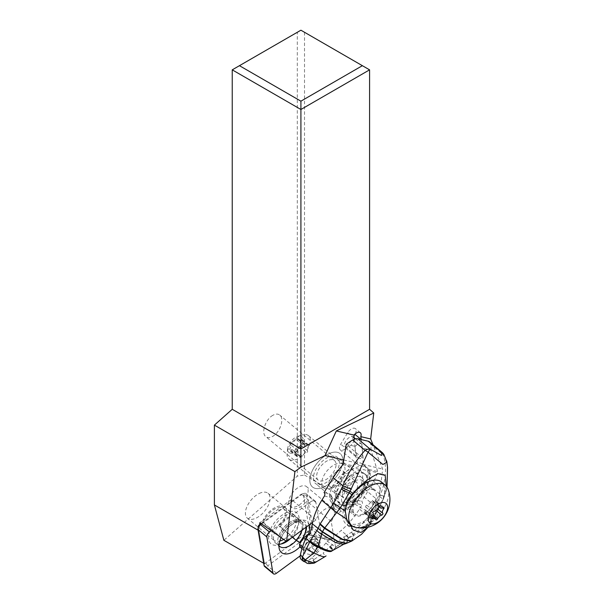 <?xml version="1.0" encoding="UTF-8"?>
<svg xmlns="http://www.w3.org/2000/svg" width="604" height="604" viewBox="0 0 604 604"><rect width="100%" height="100%" fill="white"/><g stroke="black" fill="none" stroke-linecap="round" stroke-linejoin="round"><path stroke-width="0.45" stroke-dasharray="3.02 2.27" d="M232.238 69.845L297.304 32.284L297.304 476.148L223.865 540.286M272.857 415.31C265.503 419.184 260.868 433.121 265.775 436.609C267.595 438.006 269.897 437.93 272.683 436.39C280.037 432.517 284.673 418.58 279.765 415.091C277.953 413.695 275.651 413.77 272.857 415.31M369.58 69.845L300.913 30.2L297.304 32.284M304.514 32.284L304.514 475.084L297.304 476.148M259.622 524.665L258.905 530.644L264.529 563.766L263.706 563.29M304.514 475.084L376.956 516.911L335.575 547.232L311.453 529.383L306.636 501.003A12.744 6.886 129.7 0 1 299.131 507.632A12.744 6.886 129.7 0 1 292.14 507.783L290.29 506.25A12.744 6.886 -50.3 0 1 290.184 496.616A12.744 6.886 -50.3 0 1 299.584 486.786A12.744 6.886 -50.3 0 1 306.575 486.635A12.744 6.886 -50.3 0 1 306.681 496.269A12.744 6.886 -50.3 0 1 297.281 506.099A12.744 6.886 -50.3 0 1 290.29 506.25M264.529 563.766L311.453 529.383M335.575 547.232L331.188 521.403A12.744 6.886 129.7 0 0 332.978 508.568A12.744 6.886 129.7 0 0 325.986 508.719A12.744 6.886 129.7 0 0 315.998 519.923L291.445 499.523A12.744 6.886 129.7 0 0 292.14 507.783M291.445 499.523L259.856 522.671M283.684 539.417A16.187 8.743 129.7 0 0 294.873 526.907A16.187 8.743 129.7 0 0 294.48 515.235A16.187 8.743 129.7 0 0 285.601 515.423A16.187 8.743 129.7 0 0 273.665 527.911A16.187 8.743 129.7 0 0 273.793 540.142A16.187 8.743 129.7 0 0 279.803 541.025M258.905 530.644L258.082 530.169M315.998 519.923L312.593 522.415M376.956 516.911L382.664 469.036L372.97 444.733M343.714 459.954L357.636 463.2A6.372 3.443 129.7 0 0 358.414 464.967A6.372 3.443 129.7 0 0 362.77 464.393L382.664 469.036M344.197 503.223A21.668 11.703 129.7 0 0 360.173 486.507A21.668 11.703 129.7 0 0 359.999 470.139A21.668 11.703 129.7 0 0 348.108 470.388A21.668 11.703 129.7 0 0 332.132 487.096A21.668 11.703 129.7 0 0 332.313 503.472A21.668 11.703 129.7 0 0 344.197 503.223M357.636 463.2L355.96 456.805L354.186 439.274M353.944 436.012L347.949 445.827A6.372 3.443 -50.3 0 1 340.256 449.889A6.372 3.443 -50.3 0 1 340.709 444.144L347.708 432.683A6.372 3.443 -50.3 0 1 350.637 429.467A6.372 3.443 -50.3 0 1 355.401 428.621A6.372 3.443 -50.3 0 1 355.243 433.846M361.215 439.569L363.193 458.496L362.77 464.393M331.188 521.403L306.636 501.003M324.393 486.771A21.668 11.703 -50.3 0 1 312.51 487.02A21.668 11.703 -50.3 0 1 312.328 470.652A21.668 11.703 -50.3 0 1 328.304 453.936A21.668 11.703 -50.3 0 1 340.195 453.687A21.668 11.703 -50.3 0 1 340.369 470.063A21.668 11.703 -50.3 0 1 324.393 486.771M327.504 460.701A12.744 6.886 129.7 0 0 318.104 470.531A12.744 6.886 129.7 0 0 318.21 480.157A12.744 6.886 129.7 0 0 325.201 480.014A12.744 6.886 129.7 0 0 334.601 470.184A12.744 6.886 129.7 0 0 334.495 460.55A12.744 6.886 129.7 0 0 327.504 460.701M259.192 493.491A16.187 8.743 -50.3 0 1 268.07 493.302A16.187 8.743 -50.3 0 1 268.206 505.533A16.187 8.743 -50.3 0 1 256.27 518.021A16.187 8.743 -50.3 0 1 247.391 518.209A16.187 8.743 -50.3 0 1 247.255 505.978A16.187 8.743 -50.3 0 1 259.192 493.491M362.551 472.992A21.668 11.703 -50.3 0 1 364.952 474.253A21.668 11.703 -50.3 0 1 361.622 496.443A21.668 11.703 -50.3 0 1 339.659 508.84A21.668 11.703 -50.3 0 1 337.258 507.579A21.668 11.703 -50.3 0 1 340.581 485.389A21.668 11.703 -50.3 0 1 362.551 472.992M360.127 476.783A17.078 9.219 129.7 0 0 342.815 486.56A17.078 9.219 129.7 0 0 340.195 504.053A17.078 9.219 129.7 0 0 342.083 505.05A17.078 9.219 129.7 0 0 359.395 495.272A17.078 9.219 129.7 0 0 362.015 477.779A17.078 9.219 129.7 0 0 360.127 476.783M337.795 452.426A21.668 11.703 129.7 0 0 315.832 464.831A21.668 11.703 129.7 0 0 312.51 487.02A21.668 11.703 129.7 0 0 314.911 488.281A21.668 11.703 129.7 0 0 336.873 475.876A21.668 11.703 129.7 0 0 340.195 453.687A21.668 11.703 129.7 0 0 337.795 452.426M317.334 484.484A17.078 9.219 -50.3 0 1 315.439 483.494A17.078 9.219 -50.3 0 1 318.059 466.001A17.078 9.219 -50.3 0 1 335.371 456.224A17.078 9.219 -50.3 0 1 337.258 457.22A17.078 9.219 -50.3 0 1 334.646 474.706A17.078 9.219 -50.3 0 1 317.334 484.484M290.222 453.136A10.193 5.504 129.7 0 0 301.192 446.001A10.193 5.504 129.7 0 0 300.588 436.156A10.193 5.504 129.7 0 0 297.681 436.375A10.193 5.504 129.7 0 0 287.685 448.41A10.193 5.504 129.7 0 0 290.222 453.136M301.222 440.21A4.288 2.318 129.7 0 0 300.324 444.748A1.163 0.627 -50.3 0 1 300.218 445.775A1.163 0.627 -50.3 0 1 299.199 446.582A4.288 2.318 129.7 0 0 295.024 450.358A1.163 0.627 -50.3 0 1 293.514 451.309A1.163 0.627 -50.3 0 1 293.378 451.029A4.288 2.318 129.7 0 0 292.864 449.988A4.288 2.318 129.7 0 0 292.306 449.716A4.288 2.318 129.7 0 0 290.109 450.259A1.163 0.627 -50.3 0 1 289.361 450.335A1.163 0.627 -50.3 0 1 289.58 449.089A4.288 2.318 129.7 0 0 290.486 444.552A1.163 0.627 -50.3 0 1 290.584 443.525A1.163 0.627 -50.3 0 1 291.604 442.717A4.288 2.318 129.7 0 0 295.779 438.934A1.163 0.627 -50.3 0 1 297.138 437.915A1.163 0.627 -50.3 0 1 297.289 437.991A1.163 0.627 -50.3 0 1 297.425 438.27A4.288 2.318 129.7 0 0 297.938 439.312A4.288 2.318 129.7 0 0 300.701 439.033A1.163 0.627 -50.3 0 1 301.298 438.889A1.163 0.627 -50.3 0 1 301.449 438.957A1.163 0.627 -50.3 0 1 301.222 440.21L308.485 446.235A1.163 0.627 129.7 0 0 308.712 444.989A1.163 0.627 129.7 0 0 308.553 444.921A1.163 0.627 129.7 0 0 307.964 445.065A4.288 2.318 -50.3 0 1 305.201 445.337A4.288 2.318 -50.3 0 1 304.688 444.302A1.163 0.627 129.7 0 0 304.552 444.023A1.163 0.627 129.7 0 0 304.401 443.948A1.163 0.627 129.7 0 0 303.042 444.967A4.288 2.318 -50.3 0 1 298.867 448.742A1.163 0.627 129.7 0 0 297.848 449.557A1.163 0.627 129.7 0 0 297.742 450.584A4.288 2.318 -50.3 0 1 296.843 455.122A1.163 0.627 129.7 0 0 296.617 456.367A1.163 0.627 129.7 0 0 297.364 456.292A4.288 2.318 -50.3 0 1 299.569 455.748A4.288 2.318 -50.3 0 1 300.128 456.02A4.288 2.318 -50.3 0 1 300.641 457.054A1.163 0.627 129.7 0 0 300.777 457.341A1.163 0.627 129.7 0 0 302.287 456.39A4.288 2.318 -50.3 0 1 306.462 452.615A1.163 0.627 129.7 0 0 307.481 451.8A1.163 0.627 129.7 0 0 307.587 450.78A4.288 2.318 -50.3 0 1 308.485 446.235M290.924 460.127A15.296 8.26 -50.3 0 1 288.931 459.153A15.296 8.26 -50.3 0 1 287.134 453.03A15.296 8.26 -50.3 0 1 302.121 434.978A15.296 8.26 -50.3 0 1 306.477 434.654A15.296 8.26 -50.3 0 1 308.478 435.627A15.296 8.26 -50.3 0 1 306.288 451.075A15.296 8.26 -50.3 0 1 290.924 460.127M341.139 463.442A15.296 8.26 -50.3 0 1 343.132 464.416A15.296 8.26 -50.3 0 1 340.943 479.863A15.296 8.26 -50.3 0 1 325.586 488.908A15.296 8.26 -50.3 0 1 323.585 487.941A15.296 8.26 -50.3 0 1 325.775 472.494A15.296 8.26 -50.3 0 1 341.139 463.442M345.39 505.359A15.296 8.26 -50.3 0 1 343.389 504.393A15.296 8.26 -50.3 0 1 345.579 488.946A15.296 8.26 -50.3 0 1 360.935 479.893A15.296 8.26 -50.3 0 1 362.936 480.859A15.296 8.26 -50.3 0 1 360.747 496.307A15.296 8.26 -50.3 0 1 345.39 505.359M372.494 489.489A15.296 8.26 -50.3 0 1 374.488 490.456A15.296 8.26 -50.3 0 1 372.298 505.903A15.296 8.26 -50.3 0 1 356.941 514.955A15.296 8.26 -50.3 0 1 354.941 513.989A15.296 8.26 -50.3 0 1 357.13 498.542A15.296 8.26 -50.3 0 1 372.494 489.489M347.942 522.415A26.251 14.179 129.7 0 0 351.369 524.083A26.251 14.179 129.7 0 0 377.734 508.545A26.251 14.179 129.7 0 0 381.494 482.022M345.329 509.225A26.251 14.179 129.7 0 0 347.889 522.369M387.76 488.538A26.251 14.179 -50.3 0 1 379.546 514.54A26.251 14.179 -50.3 0 1 355.492 527.383M375.575 507.254A1.163 0.627 -50.3 0 1 375.469 508.281A1.163 0.627 -50.3 0 1 374.457 509.089A4.288 2.318 129.7 0 0 370.282 512.864A1.163 0.627 -50.3 0 1 368.772 513.815A1.163 0.627 -50.3 0 1 368.629 513.536A4.288 2.318 129.7 0 0 368.123 512.494A4.288 2.318 129.7 0 0 367.564 512.222A4.288 2.318 129.7 0 0 365.36 512.773A1.163 0.627 -50.3 0 1 364.612 512.841A1.163 0.627 -50.3 0 1 364.831 511.596A4.288 2.318 129.7 0 0 365.737 507.058A1.163 0.627 -50.3 0 1 365.843 506.031A1.163 0.627 -50.3 0 1 366.862 505.223A4.288 2.318 129.7 0 0 371.037 501.448A1.163 0.627 -50.3 0 1 372.389 500.429A1.163 0.627 -50.3 0 1 372.54 500.497A1.163 0.627 -50.3 0 1 372.683 500.776A4.288 2.318 129.7 0 0 373.189 501.818A4.288 2.318 129.7 0 0 375.952 501.539A1.163 0.627 -50.3 0 1 376.549 501.396A1.163 0.627 -50.3 0 1 376.7 501.471A1.163 0.627 -50.3 0 1 376.481 502.717A4.288 2.318 129.7 0 0 375.575 507.254L377.485 508.84M314.261 563.117L314.488 562.037C318.723 560.716 322.43 558.791 325.601 556.261L323.11 553.105L329.542 546.892A9.77 1.608 -136.5 0 1 331.868 550.991L331.815 551.037M303.88 561.516L303.842 561.237C305.707 562.332 306.56 562.535 306.379 561.841C308.84 563.087 311.468 563.177 314.269 562.128L312.842 560.437C310.479 561.962 308.327 562.422 306.379 561.841L304.982 560.663A9.173 4.945 130.1 0 0 311.951 557.817A76.466 41.2 130.1 0 0 325.896 543.056A61.178 32.963 -49.9 0 1 328.825 539.614L330.169 540.044L332.276 539.002A61.178 32.963 -49.9 0 1 341.086 530.516A50.978 27.467 130.1 0 0 359.418 509.044L362.022 504.816A2.552 2.069 103.1 0 0 361.69 501.312L370.826 486.514A50.978 27.467 130.1 0 0 377.613 472.736L377.666 471.543L367.156 469.097L367.776 470.441A21.668 11.672 -49.9 0 1 363.789 485.843A21.668 11.672 -49.9 0 1 348.576 499.742A16.059 8.652 -49.9 0 1 337.493 501.184A16.059 8.652 -49.9 0 1 335.567 496.714A21.668 11.672 -49.9 0 1 352.827 466.952L353.974 466.016C356.609 462.211 359.773 461.788 363.472 464.74L367.156 469.097M311.951 557.817L314.042 559.576L312.842 560.437M304.982 560.663L302.461 560.074L303.842 561.237L302.883 560.859M301.245 559.485A9.173 4.945 130.1 0 0 302.461 560.074M308.727 534.925L328.825 539.614M325.896 543.056L329.965 546.477L329.542 546.892M313.363 560.089L314.488 562.037L314.042 559.576L323.11 553.105M324.061 492.547L329.135 493.725A10.193 5.496 -49.9 0 1 330.479 494.382A10.193 5.496 -49.9 0 1 331.634 496.571L333.393 507.126A7.648 4.122 130.1 0 0 334.254 508.764A7.648 4.122 130.1 0 0 338.972 508.425L351.671 501.244A10.193 5.496 -49.9 0 1 356.617 500.135L361.69 501.312M351.392 541.222L353.393 535.484L353.982 535.144C360.837 531.278 366.477 526.416 370.894 520.557A10.193 2.748 36.1 0 0 368.289 516.511L359.418 509.044M386.152 490.916L387.036 487.141L383.178 499.289C380.611 504.997 377.711 510.35 374.472 515.355L370.954 520.482A10.193 2.733 35.9 0 0 368.334 516.443L368.319 516.465A10.193 2.733 -144.1 0 1 370.939 520.505L369.837 524.672L367.987 527.224M370.954 520.482L369.867 524.634L378.784 508.576A28.041 15.108 -49.9 0 1 352.691 526.273M349.807 525.956A28.041 15.108 -49.9 0 1 346.213 524.174A28.041 15.108 -49.9 0 1 347.021 501.297M351.528 532.215L353.393 535.484L348.848 538.058L346.711 535.25L352.155 531.807C358.602 527.632 363.978 522.528 368.289 516.511A26.38 21.434 103.1 0 0 368.319 516.465A73.514 59.736 -76.9 0 0 371.551 511.664A98.724 80.219 -76.9 0 0 379.637 496.579A37.622 30.562 -76.9 0 0 380.233 495.167L380.452 494.616C386.16 480.165 387.028 466.816 383.064 454.578A10.193 5.715 160.5 0 1 384.68 456.088L383.933 454.57M346.605 543.321L348.848 538.058M329.761 546.68A9.8 1.638 43.4 0 1 332.087 550.795L332.298 550.606C332.562 550.063 331.785 548.689 329.965 546.477L346.711 535.25L341.086 530.516M346.636 535.287L348.75 538.111L348.327 538.368L346.213 535.506M343.502 544.363L345.707 540.006L348.327 538.368L346.168 543.479M343.578 536.903L345.707 540.006C340.369 543.676 336.073 547.05 332.834 550.131A9.883 1.412 44.4 0 0 330.373 546.099M330.207 546.25A9.86 1.48 -135.9 0 1 332.63 550.312L332.494 550.44M348.576 499.742L350.222 501.131A21.668 11.672 130.1 0 0 365.435 487.224A21.668 11.672 130.1 0 0 367.081 467.775A21.668 11.672 130.1 0 0 346.311 474.525A21.668 11.672 130.1 0 0 337.213 498.096L335.567 496.714M346.251 444.31L355.167 446.386L355.25 449.142C355.771 453.415 356.926 456.428 358.723 458.194C361.464 459.599 362.717 457.137 362.483 450.826L362.022 447.987L370.947 450.063L377.666 471.543M370.947 450.063A50.978 27.467 130.1 0 0 370.743 444.212A10.193 5.496 130.1 0 0 369.565 441.864M387.496 466.892L384.68 456.088L386.749 461.079M384.167 496.933A10.193 1.034 21.3 0 0 380.452 494.616L370.826 486.514M381.894 452.237A10.193 5.496 -49.9 0 1 383.064 454.578L370.743 444.212M386.266 486.107L382.732 500.588L383.902 497.598A10.193 1.125 22 0 0 380.233 495.167M378.051 473.725A28.041 15.108 -49.9 0 1 385.178 475.356M379.637 496.579L383.178 499.289L378.784 508.576M337.213 498.096C337.394 499.304 338.414 497.568 340.256 492.894A16.059 8.652 -49.9 0 1 342 489.534L345.397 484.038A16.059 8.652 -49.9 0 1 364.854 473.876A16.059 8.652 -49.9 0 1 363.631 488.289L376.775 499.349L373.378 504.846L360.233 493.785A16.059 8.652 -49.9 0 1 357.923 497.009L353.385 500.588L350.222 501.131M342 489.534L355.144 500.595A16.059 8.652 130.1 0 0 353.921 515.008A16.059 8.652 130.1 0 0 373.378 504.846M355.144 500.595L358.542 495.099A16.059 8.652 130.1 0 1 377.998 484.936A16.059 8.652 130.1 0 1 376.775 499.349M371.551 511.664C373.687 513.649 374.669 514.88 374.472 515.355L374.012 517.485M355.167 446.386A6.372 3.435 -49.9 0 1 361.653 444A6.372 3.435 -49.9 0 1 362.022 447.987M352.955 442.808A6.372 3.435 130.1 0 0 353.438 437.092A6.372 3.435 130.1 0 0 345.722 441.124A6.372 3.435 130.1 0 0 345.231 446.839A6.372 3.435 130.1 0 0 352.955 442.808M363.631 488.289L360.233 493.785M306.847 535.861A12.744 6.863 130.1 0 1 313.521 535.899A12.744 6.863 130.1 0 1 315.024 540.656L311.105 546.998L315.046 550.319L318.512 544.702L319.901 546.492A13.107 7.059 -49.9 0 0 316.957 538.927A13.107 7.059 -49.9 0 0 306.583 543.389L307.217 542.717L306.583 543.389L307.217 542.717L306.938 542.007L303.472 547.617L303.51 553.068L311.755 554.985L312.064 552.245L315.046 550.319L316.579 551.875L311.755 554.985M301.992 548.704L303.948 550.976L303.51 553.068M303.623 550.274L303.472 547.617L302.574 546.862M299.667 546.748L308.35 548.772L312.064 552.245M318.512 544.702L317.651 542.868A12.744 6.863 130.1 0 0 317.478 540.301A12.744 6.863 130.1 0 0 316.149 538.111A12.744 6.863 130.1 0 0 306.069 540.165L306.938 542.007M306.069 540.165L305.314 539.531M308.35 548.772L311.105 546.998M315.024 540.656L317.651 542.868M280.218 526.492A16.693 9.015 129.7 0 0 284.544 507.201A16.693 9.015 129.7 0 0 272.827 508.878A16.693 9.015 129.7 0 0 262.219 522.294L263.291 522.543A14.911 8.056 -50.3 0 1 272.714 510.229A14.911 8.056 -50.3 0 1 283.404 508.576A14.911 8.056 -50.3 0 1 279.146 526.243L280.218 526.492L296.791 540.255L299.848 542.166M263.291 522.543L280.165 536.563L281.222 538.164L279.728 537.477L278.784 536.058L262.219 522.294M278.784 536.058A16.693 9.015 -50.3 0 1 297.787 519.742A16.693 9.015 -50.3 0 1 298.935 519.908A16.693 9.015 -50.3 0 1 301.109 520.965A16.693 9.015 -50.3 0 1 296.791 540.255M279.728 537.477A18.482 9.981 -50.3 0 1 300.566 519.901A18.482 9.981 -50.3 0 1 301.841 520.082A18.482 9.981 -50.3 0 1 306.53 526.862M281.366 537.786A16.935 9.143 -50.3 0 1 300.46 521.682A16.935 9.143 -50.3 0 1 301.63 521.848A16.935 9.143 -50.3 0 1 305.888 527.337M280.165 536.563A14.911 8.056 -50.3 0 1 297.311 521.501A14.911 8.056 -50.3 0 1 298.338 521.645A14.911 8.056 -50.3 0 1 300.279 522.596A14.911 8.056 -50.3 0 1 301.683 530.418M292.374 537.235L279.146 526.243M261.132 523.562L300.392 494.797A3.571 1.925 129.7 0 1 301.57 494.17A3.571 1.925 129.7 0 1 303.465 495.099L307.043 495.061A6.115 3.307 129.7 0 0 306.334 493.732A6.115 3.307 129.7 0 0 303.797 493.476A6.115 3.307 129.7 0 0 301.766 494.548L310.607 501.894A6.115 3.307 -50.3 0 1 315.182 501.078A6.115 3.307 -50.3 0 1 315.884 502.407L321.343 534.532A8.154 4.402 -50.3 0 1 316.073 544.234L300.188 555.869M310.607 501.894L271.287 530.705M309.263 524.861A20.136 10.872 129.7 0 0 303.155 520.052A20.136 10.872 129.7 0 0 281.117 537.613M299.901 546.945A20.136 10.872 129.7 0 0 308.176 534.797M276.458 573.256L267.61 565.91L307.225 536.888A8.154 4.402 129.7 0 0 312.494 527.186L308.923 527.224A5.61 3.028 129.7 0 1 305.299 533.891L307.225 536.888L316.073 544.234M258.248 526.484A1.533 0.823 129.7 0 0 258.248 526.764L264.363 562.792A1.533 0.823 129.7 0 0 265.684 562.92L305.299 533.891M303.465 495.099L308.923 527.224M280.966 544.023A20.136 10.872 -50.3 0 1 279.305 544.634A20.136 10.872 -50.3 0 1 268.614 539.425A20.136 10.872 -50.3 0 1 281.63 515.476A20.136 10.872 -50.3 0 1 298.995 517.16A20.136 10.872 -50.3 0 1 299.04 520.867A20.136 10.872 -50.3 0 1 286.039 541.071M315.884 502.407L307.043 495.061L312.494 527.186L321.343 534.532M300.392 494.797L301.766 494.548L261.653 523.932M265.684 562.92L267.61 565.91A4.077 2.205 -50.3 0 1 264.567 566.454M290.441 538.647A16.565 8.947 129.7 0 0 298.655 524.106A16.565 8.947 129.7 0 0 298.618 521.056A16.565 8.947 129.7 0 0 296.707 517.469A16.565 8.947 129.7 0 0 281.675 521.886A16.565 8.947 129.7 0 0 273.62 539.372A16.565 8.947 129.7 0 0 275.53 542.958A16.565 8.947 129.7 0 0 279.101 544.181M296.292 540.429A16.565 8.947 129.7 0 0 302.8 524.529A16.565 8.947 129.7 0 0 300.89 520.942A16.565 8.947 129.7 0 0 297.583 519.734A16.565 8.947 129.7 0 0 283.714 527.624A16.565 8.947 129.7 0 0 277.802 542.845A16.565 8.947 129.7 0 0 277.916 543.411A16.565 8.947 129.7 0 0 278.965 545.661M355.96 456.805L340.709 444.144M347.708 432.683L354.05 437.945M347.949 445.827L363.193 458.496M331.475 487.405A10.193 5.504 -50.3 0 1 330.146 486.764A10.193 5.504 -50.3 0 1 331.604 476.465A10.193 5.504 -50.3 0 1 341.841 470.425A10.193 5.504 -50.3 0 1 343.178 471.075A10.193 5.504 -50.3 0 1 341.713 481.373A10.193 5.504 -50.3 0 1 331.475 487.405M355.046 481.396A10.193 5.504 -50.3 0 1 356.375 482.045A10.193 5.504 -50.3 0 1 354.918 492.343A10.193 5.504 -50.3 0 1 344.68 498.376A10.193 5.504 -50.3 0 1 343.351 497.726A10.193 5.504 -50.3 0 1 344.808 487.428A10.193 5.504 -50.3 0 1 355.046 481.396M374.457 509.089L375.982 510.365M370.282 512.864L373.295 515.371M368.629 513.536L375.892 519.568M365.36 512.773L371.807 518.126M364.831 511.596L372.094 517.628M365.737 507.058L373 513.09M366.862 505.223L374.118 511.256M371.037 501.448L378.293 507.473M372.683 500.776L379.501 506.446M375.952 501.539L383.215 507.571M376.481 502.717L382.672 507.858M307.587 450.78L300.324 444.748M299.199 446.582L306.462 452.615M307.964 445.065L300.701 439.033M304.688 444.302L297.425 438.27M303.042 444.967L295.779 438.934M298.867 448.742L291.604 442.717M297.742 450.584L290.486 444.552M296.843 455.122L289.58 449.089M297.364 456.292L290.109 450.259M300.641 457.054L293.378 451.029M302.287 456.39L295.024 450.358M316.579 551.875L319.901 546.492M306.583 543.389L303.261 548.772M332.276 539.002L309.769 533.755M324.401 496.043L329.467 497.22A7.648 4.122 130.1 0 1 331.347 499.357L333.106 509.912A10.193 5.496 -49.9 0 0 340.543 511.641L353.249 504.461A7.648 4.122 130.1 0 1 356.956 503.63L362.022 504.816M356.956 503.63A2.552 2.069 -76.9 0 0 356.617 500.135M351.989 540.92L353.982 535.144L352.155 531.807M329.135 493.725A2.552 2.069 103.1 0 1 329.467 497.22M367.776 470.441L377.613 472.736M342.989 464.657L352.827 466.952M343.465 463.57L353.974 466.016M345.397 484.038L358.542 495.099M357.923 497.009A19.117 10.298 130.1 0 0 369.308 475.612A19.117 10.298 130.1 0 0 354.827 472.237A19.117 10.298 130.1 0 0 340.256 492.894M331.634 496.571A2.552 1.948 170.5 0 1 332.215 497.553A2.552 1.948 170.5 0 1 331.347 499.357M333.393 507.126A2.552 1.948 170.5 0 1 333.974 508.107A2.552 1.948 170.5 0 1 333.106 509.912M338.972 508.425A2.552 1.223 60.5 0 1 340.543 511.641M351.671 501.244A2.552 1.223 60.5 0 1 353.249 504.461M311.641 551.543L302.959 549.519M319.176 545.503A12.367 6.659 130.1 0 0 316.889 539.447A12.367 6.659 130.1 0 0 307.217 542.717M258.248 526.764L257.976 529.549M264.363 562.792L264.091 565.571M360.354 432.736L355.401 428.621M358.414 464.967L340.256 449.889M332.978 508.568L306.575 486.635M337.258 507.579L332.313 503.472M364.952 474.253L359.999 470.139M334.495 460.55L279.765 415.091M318.21 480.157L265.775 436.609M294.48 515.235L268.07 493.302M273.793 540.142L247.391 518.209M362.015 477.779L337.258 457.22M340.195 504.053L315.439 483.494M287.685 448.41L287.134 453.03M297.681 436.375L302.121 434.978M308.478 435.627L343.132 464.416M288.931 459.153L323.585 487.941M330.041 486.688L343.45 497.839C343.865 497.726 341.902 498.451 345.186 491.105L350.214 485.057C354.269 482.354 356.36 481.38 356.481 482.113L343.072 470.961C343.88 472.434 342.581 475.718 339.191 480.822C334.722 486.499 328.878 487.262 330.041 486.688M362.936 480.859L374.488 490.456M343.389 504.393L354.941 513.989M376.028 519.848L368.772 513.815M372.864 516.435L368.123 512.494M371.875 518.874L364.612 512.841M379.803 506.529L372.54 500.497M379.002 506.643L373.189 501.818M383.963 507.503L376.7 501.471M308.712 444.989L301.449 438.957M305.201 445.337L297.938 439.312M304.552 444.023L297.289 437.991M296.617 456.367L289.361 450.335M300.128 456.02L292.864 449.988M300.777 457.341L293.514 451.309M369.354 525.382L368.032 527.209M353.408 530.229L346.213 524.174M329.678 540.014L307.927 534.94M363.472 464.74L367.081 467.775C370.093 470.72 371.007 474.653 369.829 479.576L366.56 487.556C363.359 492.872 359.297 497.039 354.359 500.059M386.145 490.946L383.51 498.745M353.438 437.092L354.012 437.568M355.522 438.844L361.653 444M345.231 446.839L358.723 458.194M364.854 473.876L377.998 484.936M337.493 501.184L353.921 515.008M334.254 508.764L332.215 497.553L330.479 494.382M303.699 548.545L307.111 543.019M303.82 548.1L304.016 551.444M306.975 543.192C311.196 539.704 314.503 538.458 316.889 539.447L317.478 540.301M313.521 535.899L316.149 538.111M284.544 507.201L301.109 520.965M297.787 519.742L300.566 519.901M297.311 521.501L300.46 521.682M283.404 508.576L300.279 522.596M315.182 501.078L306.334 493.732M301.57 494.17L303.797 493.476M298.655 524.106L299.04 520.867M282.415 543.66L279.305 544.634M296.707 517.469L300.89 520.942M275.53 542.958L279.712 546.431M277.916 543.411L279.252 548.825M297.583 519.734L303.155 520.052"/><path stroke-width="0.91" d="M258.082 530.169L214.397 504.944L223.865 540.286L263.706 563.29M214.397 504.944L214.397 425.118L232.238 409.293L232.238 69.845L300.913 30.2L362.37 65.685L300.913 101.17L300.913 448.938L232.238 409.293M312.593 522.415L286.598 541.463L259.856 522.671L259.622 524.665M279.803 541.025A16.187 8.743 129.7 0 0 282.672 539.953A16.187 8.743 129.7 0 0 283.684 539.417M286.598 541.463L294.918 471.611L214.397 425.118M294.918 471.611L300.913 467.156L300.913 448.938L369.58 409.293L369.58 69.845L300.913 109.49L232.238 69.845M354.186 439.274L353.959 435.061L336.315 430.946L325.035 455.597L300.913 467.156M325.035 455.597L343.714 459.954M372.97 444.733L370.667 438.957L360.777 436.647A6.372 3.443 129.7 0 0 360.354 432.736A6.372 3.443 129.7 0 0 355.59 433.581A6.372 3.443 129.7 0 0 353.959 435.061M360.777 436.647L361.275 439.591M355.243 433.846A6.372 3.443 -50.3 0 1 354.948 434.367L353.944 436.012M370.667 438.957L373.763 413L336.315 430.946M373.763 413L369.58 409.293M369.58 69.845L362.37 65.685M300.913 101.17L239.448 65.685M385.412 485.284A26.251 14.179 -50.3 0 1 387.76 488.538A28.547 28.547 0 0 1 355.492 527.383A26.251 14.179 -50.3 0 1 355.288 527.337A26.251 14.179 -50.3 0 1 351.86 525.676A26.251 14.179 -50.3 0 1 355.62 499.161A26.251 14.179 -50.3 0 1 381.985 483.623A26.251 14.179 -50.3 0 1 385.412 485.284L381.494 482.022A26.251 14.179 129.7 0 0 378.066 480.361A26.251 14.179 129.7 0 0 345.329 509.225M347.889 522.369A26.251 14.179 129.7 0 0 347.942 522.415L351.86 525.676M384.401 502.573A12.744 6.886 -50.3 0 1 385.156 514.872A12.744 6.886 -50.3 0 1 371.437 523.796A12.744 6.886 -50.3 0 1 370.682 511.497A12.744 6.886 -50.3 0 1 384.401 502.573M377.538 518.896A4.288 2.318 -50.3 0 1 381.713 515.121A1.163 0.627 129.7 0 0 382.732 514.314A1.163 0.627 129.7 0 0 382.838 513.287A4.288 2.318 -50.3 0 1 383.736 508.749A1.163 0.627 129.7 0 0 383.963 507.503A1.163 0.627 129.7 0 0 383.812 507.428A1.163 0.627 129.7 0 0 383.215 507.571A4.288 2.318 -50.3 0 1 380.452 507.851A4.288 2.318 -50.3 0 1 379.939 506.809A1.163 0.627 129.7 0 0 379.803 506.529A1.163 0.627 129.7 0 0 379.652 506.454A1.163 0.627 129.7 0 0 378.293 507.473A4.288 2.318 -50.3 0 1 374.118 511.256A1.163 0.627 129.7 0 0 373.098 512.064A1.163 0.627 129.7 0 0 373 513.09A4.288 2.318 -50.3 0 1 372.094 517.628A1.163 0.627 129.7 0 0 371.875 518.874A1.163 0.627 129.7 0 0 372.623 518.798A4.288 2.318 -50.3 0 1 374.82 518.255A4.288 2.318 -50.3 0 1 375.386 518.526A4.288 2.318 -50.3 0 1 375.892 519.568A1.163 0.627 129.7 0 0 376.028 519.848A1.163 0.627 129.7 0 0 377.538 518.896L373.295 515.371M314.261 563.117C304.748 564.385 307.934 562.694 303.872 561.531L302.868 560.852L302.159 557.937L305.194 560.006L314.261 563.117L325.601 556.261C324.31 557.424 320.43 556.269 313.967 552.803L305.262 559.878L302.4 556.858L302.242 557.492L305.194 560.006C304.197 561.478 303.744 561.886 303.842 561.237M318.036 528.281L322.37 531.996L337.538 541.569L346.168 543.479L343.502 544.363L335.514 542.566L321.698 534.125A10.193 7.233 -152.4 0 1 316.904 530.41L310.411 540.791A9.906 4.59 32.8 0 0 318.066 546.046L322.513 531.679L318.036 528.281L320.203 523.872L330.66 507.738L321.789 500.271A50.978 27.467 130.1 0 0 312.336 523.811A61.178 32.963 -49.9 0 1 309.769 533.755L308.855 534.88L307.33 534.6A61.178 32.963 -49.9 0 1 305.805 538.368A76.466 41.2 130.1 0 0 300.316 555.099A9.173 4.945 130.1 0 0 301.245 559.485L302.815 560.799M307.33 534.6L308.727 534.925M332.834 550.131C331.309 551.86 326.387 550.501 318.066 546.046L317.787 546.801C325.73 550.991 330.494 552.328 332.087 550.795L331.626 551.203M313.967 552.803L317.651 547.118A9.8 4.168 -146.7 0 1 309.814 541.743L306.522 548.53A8.811 3.533 28 0 0 313.967 552.803M310.411 540.791L309.973 541.486A9.838 4.311 -147.2 0 0 317.787 546.801L317.651 547.118M306.522 548.53L302.4 556.858L300.316 555.099M302.159 557.937L302.242 557.492M309.973 541.486L309.86 541.667A9.815 4.228 33.1 0 0 317.696 547.02C325.533 551.142 330.26 552.471 331.868 550.991L332.087 550.795M305.805 538.368L309.86 541.667M316.904 530.41L317.908 528.598M321.789 500.271L324.401 496.043A2.552 2.069 -76.9 0 0 324.061 492.547L333.197 477.741A50.978 27.467 130.1 0 1 342.989 464.657L346.251 444.31A50.978 27.467 130.1 0 1 352.713 440.006A10.193 5.496 130.1 0 1 357.847 438.791L368.221 441.207L380.543 451.573A10.193 5.496 -49.9 0 1 381.887 452.23L369.565 441.864A10.193 5.496 130.1 0 0 368.221 441.207M367.987 527.224L360.981 532.441L353.431 530.214L346.696 519.206L336.798 512.486A10.193 2.726 -144.1 0 1 330.72 507.654L333.725 503.192L342.068 487.632L350.063 491.369L368.055 452.2L370.184 449.165A10.193 5.496 -49.9 0 0 365.05 450.388C356.164 459.976 348.75 471.792 342.815 485.835L342.068 487.632M319.946 524.325L324.476 528.304L340.354 507.76L350.063 491.369L352.985 493.325L351.89 494.691L349.278 492.932A10.193 1.45 -155.3 0 1 341.411 489.097M351.89 494.691L347.021 501.297L345.299 511.173L346.696 519.206M352.691 526.273A28.041 15.108 -49.9 0 1 349.807 525.956M336.722 512.585L330.705 507.677A10.193 2.726 35.9 0 0 336.775 512.517L346.711 519.251M346.605 543.321L337.885 541.411L322.513 531.679L324.476 528.304L341.834 539.425L351.392 541.222L346.168 543.479M387.557 467.315L387.036 487.141L387.496 466.892M387.557 467.33L386.9 462.158L383.933 454.57L380.543 451.573C382.083 454.019 382.34 455.288 381.32 455.363L370.184 449.165L357.847 438.791M386.749 461.079L386.922 462.158L382.921 464.484L368.055 452.2A10.193 6.153 42 0 0 365.05 450.388L352.713 440.006M352.985 493.325C360.701 484.461 369.059 477.93 378.051 473.725L385.178 475.356L386.266 486.107M345.299 511.173L333.725 503.192M351.098 489.225L342.815 485.835L333.197 477.741M302.574 546.862L299.531 544.302L299.667 546.748L301.992 548.704M305.314 539.531L303.442 537.953L299.531 544.302M306.847 535.861A12.744 6.863 130.1 0 0 303.442 537.953M281.366 537.786A16.935 9.143 -50.3 0 0 281.222 538.164L280.928 538.028M306.53 526.862A18.482 9.981 -50.3 0 1 299.848 542.166L299.508 542.43L296.028 540.263L292.374 537.235M305.888 527.337A16.935 9.143 -50.3 0 1 299.508 542.43M301.683 530.418A14.911 8.056 -50.3 0 1 296.028 540.263M271.287 530.705L269.459 532.041A4.077 2.205 -50.3 0 0 266.825 536.896L272.94 572.917A4.077 2.205 -50.3 0 0 273.408 573.8L264.567 566.454A4.077 2.205 -50.3 0 1 264.091 565.571L272.94 572.917M300.188 555.869L276.458 573.256A4.077 2.205 -50.3 0 1 273.408 573.8M308.176 534.797A20.136 10.872 129.7 0 0 309.497 525.88A20.136 10.872 129.7 0 0 309.263 524.861M281.117 537.613A20.136 10.872 129.7 0 0 279.108 548.145A20.136 10.872 129.7 0 0 279.252 548.825A20.136 10.872 129.7 0 0 299.901 546.945M261.132 523.562L259.237 524.944A1.533 0.823 129.7 0 0 258.248 526.484L257.968 528.794A4.077 2.205 -50.3 0 1 260.611 524.695L269.459 532.041M286.039 541.071A20.136 10.872 -50.3 0 1 280.966 544.023M261.653 523.932L259.237 524.944M264.091 565.571L257.976 529.549A4.077 2.205 -50.3 0 1 257.968 528.794M279.101 544.181A16.565 8.947 129.7 0 0 282.415 543.66A16.565 8.947 129.7 0 0 290.441 538.647M278.965 545.661A16.565 8.947 129.7 0 0 279.712 546.431A16.565 8.947 129.7 0 0 296.292 540.429M354.948 434.367L361.215 439.569M371.437 523.796A28.547 23.194 103.1 0 1 355.288 527.337M375.982 510.365L381.713 515.121M382.838 513.287L377.485 508.84M371.807 518.126L372.623 518.798M379.501 506.446L379.939 506.809M382.672 507.858L383.736 508.749M322.415 531.898L312.336 523.811M320.203 523.872L324.786 527.896L342.347 539.145L351.989 540.92L351.392 541.222M310.29 540.98A9.89 4.522 -147.2 0 0 317.991 546.258C326.198 550.637 331.083 551.988 332.63 550.312M257.976 529.549L266.825 536.896M375.386 518.526L372.864 516.435M380.452 507.851L379.002 506.643M326.062 555.891L325.556 556.299M368.032 527.209L361.539 534.276L351.989 540.92M343.502 544.363L332.034 550.848M383.85 454.45A10.193 10.193 0 0 0 381.917 452.26M354.012 437.568L355.522 438.844"/></g></svg>
